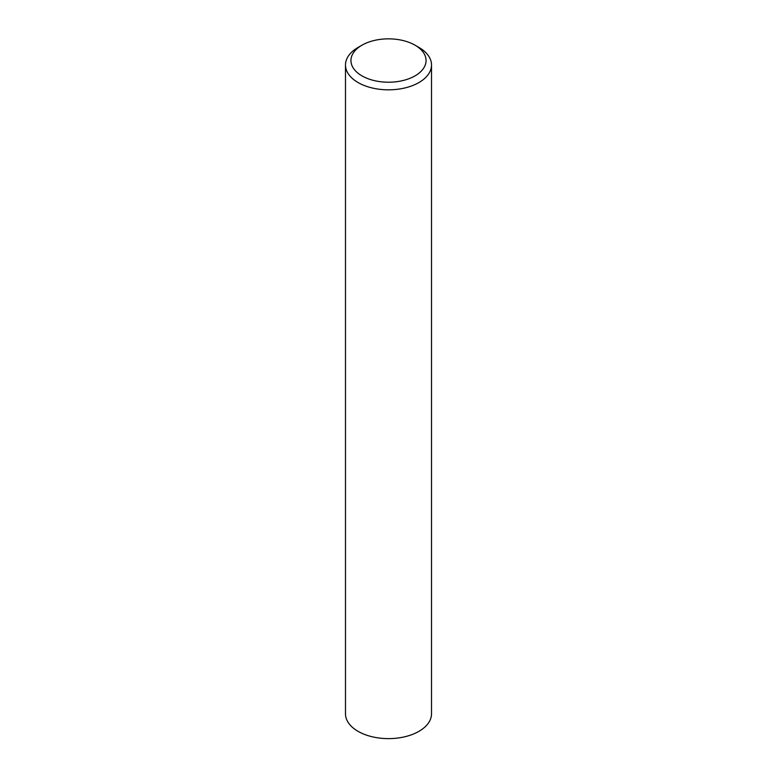 <?xml version="1.0" encoding="UTF-8"?>
<svg xmlns="http://www.w3.org/2000/svg" width="777" height="777" viewBox="0 0 777 777"><rect width="100%" height="100%" fill="white"/><g stroke="black" fill="none" stroke-linecap="round" stroke-linejoin="round"><path stroke-width="1.17" d="M361.946 75.864A37.549 21.678 0 0 0 415.054 75.864A37.549 21.678 0 0 0 415.054 45.202L418.92 47.426A43.017 24.835 180 0 1 431.517 64.986A43.017 24.835 180 0 1 404.963 87.937A43.017 24.835 180 0 1 358.08 82.547A43.017 24.835 180 0 1 345.483 64.986A43.017 24.835 180 0 1 358.08 47.426L361.946 45.202A37.549 21.678 0 0 0 361.946 75.864M431.517 64.986L431.517 713.791A43.017 24.835 180 0 1 404.963 736.732A43.017 24.835 180 0 1 358.08 731.351A43.017 24.835 180 0 1 345.483 713.791L345.483 64.986M418.92 47.426L415.054 45.202A37.549 21.678 0 0 0 361.946 45.202"/></g></svg>
